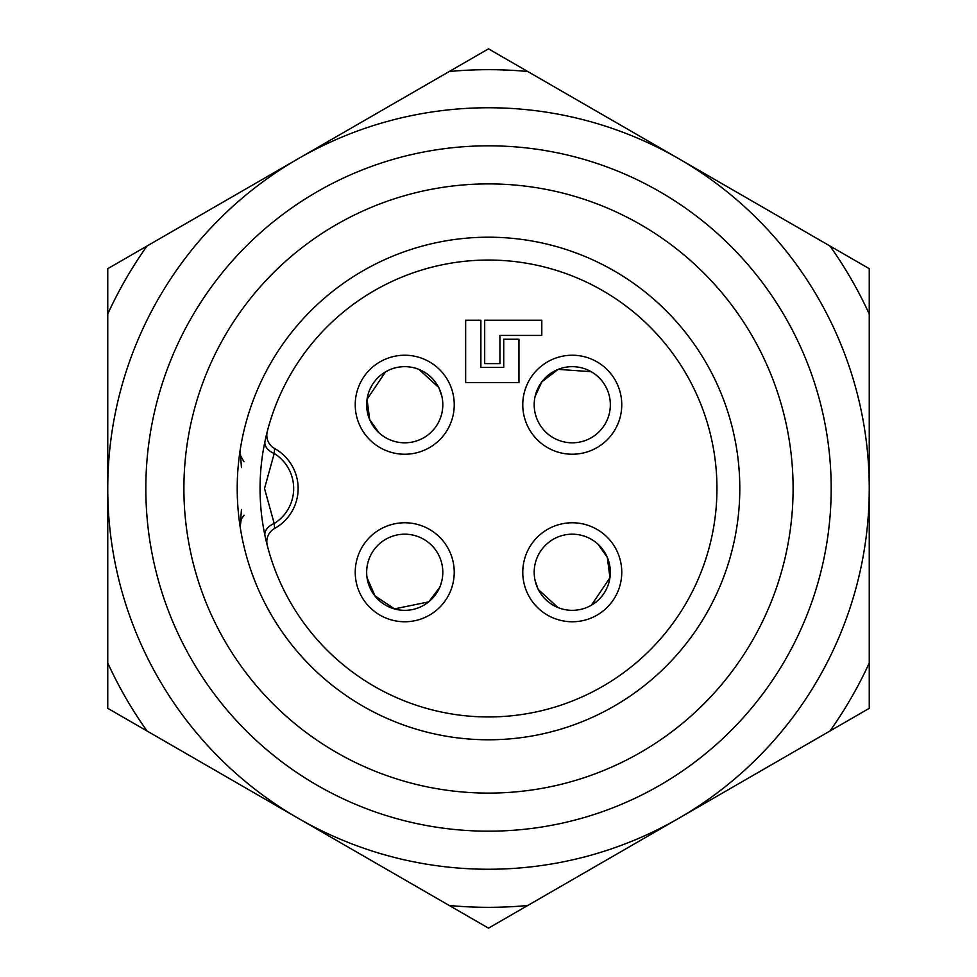 <?xml version="1.0" encoding="UTF-8"?>
<svg xmlns="http://www.w3.org/2000/svg" width="977" height="977" viewBox="0 0 977 977"><rect width="100%" height="100%" fill="white"/><g stroke="black" fill="none" stroke-linecap="round" stroke-linejoin="round"><path stroke-width="1.47" d="M869.249 708.325L488.5 928.15L107.751 708.325L107.751 268.675L488.5 48.85L678.868 158.762A380.749 380.749 0 0 0 107.751 488.5A380.749 380.749 0 0 0 678.868 818.237A380.749 380.749 0 0 0 869.249 488.5L869.249 708.325M829.974 246.009L869.249 268.675L869.249 488.5A380.749 380.749 0 0 0 678.868 158.762L829.974 246.009A418.828 418.828 0 0 1 869.249 314.02M367.047 577.676L374.96 595.836L394.513 608.891L428.781 601.844L440.09 586.823L441.909 580.533M535.091 580.533L538.18 589.449L558.111 607.609M591.439 605.166L609.941 577.749L607.315 557.403L598.009 544.213M441.909 396.467L438.82 387.551L418.889 369.391M385.561 371.834L367.059 399.251L369.685 419.597L378.991 432.787M591.17 371.687L558.185 369.367L541.869 381.812L535.091 396.467M449.225 71.516A418.828 418.828 0 0 1 527.775 71.516M107.751 314.02A418.828 418.828 0 0 1 147.026 246.009M147.026 730.991A418.828 418.828 0 0 1 107.751 662.98M527.775 905.484A418.828 418.828 0 0 1 449.225 905.484M869.249 662.98A418.828 418.828 0 0 1 829.974 730.991M437.708 591.305A38.079 38.079 0 0 1 385.695 605.239A38.079 38.079 0 0 1 371.761 553.226A38.079 38.079 0 0 1 423.774 539.292A38.079 38.079 0 0 1 437.708 591.305M605.239 553.226A38.079 38.079 0 0 1 591.305 605.239A38.079 38.079 0 0 1 539.292 591.305A38.079 38.079 0 0 1 553.226 539.292A38.079 38.079 0 0 1 605.239 553.226M371.761 423.774A38.079 38.079 0 0 1 385.695 371.761A38.079 38.079 0 0 1 437.708 385.695A38.079 38.079 0 0 1 423.774 437.708A38.079 38.079 0 0 1 371.761 423.774M539.292 385.695A38.079 38.079 0 0 1 591.305 371.761A38.079 38.079 0 0 1 605.239 423.774A38.079 38.079 0 0 1 553.226 437.708A38.079 38.079 0 0 1 539.292 385.695M465.65 382.654L518.958 382.654L518.958 339.251L503.729 339.251L503.729 367.425L480.879 367.425L480.879 320.212L465.65 320.212L465.65 382.654M484.69 363.615L484.69 320.212L541.808 320.212L541.808 335.441L499.919 335.441L499.919 363.615L484.69 363.615M265.659 538.815L264.999 535.811A15.229 10.429 -12 0 1 274.219 523.513A41.229 41.229 0 0 0 274.219 453.487L264.511 488.5L274.219 523.513L274.635 528.435A45.687 45.687 0 0 0 274.635 448.565L274.219 453.487A15.229 10.429 -168 0 1 264.999 441.189L267.283 431.468A15.229 15.229 0 0 0 274.635 448.565M454.232 572.266A49.497 49.497 0 0 0 404.734 522.768A49.497 49.497 0 0 0 355.237 572.266A49.497 49.497 0 0 0 404.734 621.763A49.497 49.497 0 0 0 454.232 572.266M621.763 572.266A49.497 49.497 0 0 0 572.266 522.768A49.497 49.497 0 0 0 522.768 572.266A49.497 49.497 0 0 0 572.266 621.763A49.497 49.497 0 0 0 621.763 572.266M355.237 404.734A49.497 49.497 0 0 0 429.489 447.6A49.497 49.497 0 0 0 429.489 361.869A49.497 49.497 0 0 0 355.237 404.734M522.768 404.734A49.497 49.497 0 0 0 597.008 447.6A49.497 49.497 0 0 0 597.008 361.869A49.497 49.497 0 0 0 522.768 404.734M260.187 496.401L260.065 486.375M267.283 545.545A15.229 15.229 0 0 1 274.635 528.435M260.053 488.5A228.447 228.447 0 0 0 602.724 686.342A228.447 228.447 0 0 0 602.724 290.657A228.447 228.447 0 0 0 260.053 488.5M241.441 467.568L240.159 450.079L240.403 455.429L243.969 461.73M243.969 515.27L241.246 519.178L240.159 526.921L241.441 509.432M739.797 488.5A251.297 251.297 0 0 1 362.858 706.127A251.297 251.297 0 0 1 362.858 270.873A251.297 251.297 0 0 1 739.797 488.5M183.896 488.5A304.604 304.604 0 0 0 640.802 752.29A304.604 304.604 0 0 0 640.802 224.71A304.604 304.604 0 0 0 183.896 488.5M145.829 488.5A342.671 342.671 0 0 1 659.841 191.736A342.671 342.671 0 0 1 659.841 785.264A342.671 342.671 0 0 1 145.829 488.5"/></g></svg>
